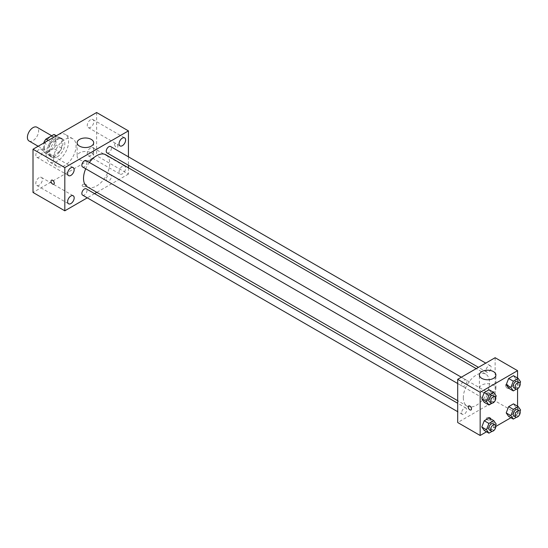<?xml version="1.0" encoding="UTF-8"?>
<svg xmlns="http://www.w3.org/2000/svg" width="548" height="548" viewBox="0 0 548 548"><rect width="100%" height="100%" fill="white"/><g stroke="black" fill="none" stroke-linecap="round" stroke-linejoin="round"><path stroke-width="0.41" stroke-dasharray="2.74 2.06" d="M29.044 140.994A7.939 4.583 120 0 0 36.983 136.411A7.939 4.583 120 0 0 36.983 127.246M44.237 147.083A7.939 4.583 120 0 0 45.881 150.714A7.939 4.583 120 0 0 53.82 146.131A7.939 4.583 120 0 0 53.82 136.966A7.939 4.583 120 0 0 47.703 139.096A7.939 4.583 120 0 0 44.237 147.083M55.93 135.788L55.93 144.877A10.248 5.912 120 0 1 53.786 148.59L59.403 151.83A10.248 5.912 120 0 0 61.54 148.118L61.54 139.028L55.93 135.788A10.248 5.912 120 0 0 54.971 134.972M53.786 148.59L45.916 153.139A10.248 5.912 120 0 1 44.73 152.714A10.248 5.912 120 0 1 43.772 151.899L43.772 143.035M59.403 151.83L51.526 156.379L45.916 153.139M43.772 151.899L49.382 155.139L49.382 146.049L43.963 142.918M49.382 155.139A10.248 5.912 120 0 0 50.341 155.954A10.248 5.912 120 0 0 51.526 156.379M61.54 139.028A10.248 5.912 120 0 0 60.588 138.212A10.248 5.912 120 0 0 59.403 137.788L56.129 135.897M49.382 146.049A10.248 5.912 120 0 1 51.526 142.336L59.403 137.788M55.464 155.721A10.583 6.11 -60 0 1 50.169 156.249A10.583 6.11 -60 0 1 50.169 144.028A10.583 6.11 -60 0 1 60.753 137.918A10.583 6.11 -60 0 1 62.376 146.398A10.583 6.11 -60 0 1 55.464 155.721M57.335 156.803A10.583 6.11 120 0 0 64.246 147.481A10.583 6.11 120 0 0 62.623 139A10.583 6.11 120 0 0 54.471 141.836A10.583 6.11 120 0 0 49.847 152.481A10.583 6.11 120 0 0 52.039 157.331A10.583 6.11 120 0 0 57.335 156.803M51.526 142.336L48.251 140.446M61.54 148.118L55.93 144.877M46.107 154.646A15.878 9.165 120 0 0 49.395 161.913A15.878 9.165 120 0 0 65.274 152.748A15.878 9.165 120 0 0 65.274 134.418A15.878 9.165 120 0 0 53.04 138.665A15.878 9.165 120 0 0 46.107 154.646M53.594 158.961A15.878 9.165 120 0 0 56.882 166.229A15.878 9.165 120 0 0 72.754 157.064A15.878 9.165 120 0 0 72.754 138.733A15.878 9.165 120 0 0 60.52 142.987A15.878 9.165 120 0 0 53.594 158.961M90.543 119.759A4.637 2.678 120 0 0 87.516 123.848A4.637 2.678 120 0 0 88.228 127.561A4.637 2.678 120 0 0 92.859 124.882A4.637 2.678 120 0 0 92.859 119.533A4.637 2.678 120 0 0 90.543 119.759M39.093 149.467A4.637 2.678 120 0 0 36.065 153.55A4.637 2.678 120 0 0 36.778 157.262A4.637 2.678 120 0 0 41.408 154.591A4.637 2.678 120 0 0 41.408 149.234A4.637 2.678 120 0 0 39.093 149.467M39.093 177.634A4.637 2.678 120 0 0 36.065 181.724A4.637 2.678 120 0 0 36.778 185.436A4.637 2.678 120 0 0 41.408 182.758A4.637 2.678 120 0 0 41.408 177.408A4.637 2.678 120 0 0 39.093 177.634M90.543 147.933A4.637 2.678 120 0 0 87.516 152.015A4.637 2.678 120 0 0 88.228 155.728A4.637 2.678 120 0 0 92.859 153.056A4.637 2.678 120 0 0 92.859 147.7A4.637 2.678 120 0 0 90.543 147.933M96.626 112.518L96.626 155.721L33.01 192.451M122.348 166.297A4.637 2.678 120 0 0 119.32 170.38A4.637 2.678 120 0 0 120.033 174.093A4.637 2.678 120 0 0 124.663 171.414A4.637 2.678 120 0 0 124.663 166.065A4.637 2.678 120 0 0 122.348 166.297M91.242 159.632A8.268 4.774 180 0 1 82.234 160.667A8.268 4.774 180 0 1 77.131 156.262A8.268 4.774 180 0 1 85.399 151.488A8.268 4.774 180 0 1 93.667 156.262A8.268 4.774 180 0 1 91.242 159.632M128.431 167.825L128.431 174.086L96.626 155.721M128.431 174.086L96.811 192.341M94.585 193.622L87.283 197.842M86.098 184.484A2.315 1.336 180 0 1 86.776 185.43A2.315 1.336 180 0 1 84.461 186.765A2.315 1.336 180 0 1 82.145 185.43A2.315 1.336 180 0 1 83.577 184.196A2.315 1.336 180 0 1 86.098 184.484A2.315 1.336 180 0 1 86.776 185.43A2.315 1.336 180 0 1 84.461 186.765A2.315 1.336 180 0 1 82.145 185.43A2.315 1.336 180 0 1 83.577 184.19A2.315 1.336 180 0 1 86.098 184.484M51.498 180.182L51.498 180.182A2.315 1.336 60 0 1 53.286 180.799A2.315 1.336 60 0 1 54.293 183.135A2.315 1.336 60 0 1 53.814 184.19L53.814 184.19M128.431 156.824L128.431 165.256M114.628 144.514A2.315 1.336 -120 0 0 115.642 146.85A2.315 1.336 -120 0 0 117.423 147.467A2.315 1.336 -120 0 0 117.423 144.795A2.315 1.336 -120 0 0 115.107 143.46A2.315 1.336 -120 0 0 114.628 144.514M114.628 144.521A2.315 1.336 -120 0 0 115.642 146.85A2.315 1.336 -120 0 0 117.423 147.467A2.315 1.336 -120 0 0 117.423 144.795A2.315 1.336 -120 0 0 115.107 143.46A2.315 1.336 -120 0 0 114.628 144.521M106.997 152.878A3.651 2.11 120 0 0 110.648 150.775A3.651 2.11 120 0 0 110.648 146.556M82.597 195.136A3.651 2.11 120 0 0 86.248 193.026A3.651 2.11 120 0 0 86.248 188.813M106.237 179.381A3.651 2.11 120 0 0 106.997 181.052A3.651 2.11 120 0 0 110.648 178.943A3.651 2.11 120 0 0 110.648 174.73A3.651 2.11 120 0 0 107.833 175.703A3.651 2.11 120 0 0 106.237 179.381M82.597 166.962A3.651 2.11 120 0 0 85.413 165.989A3.651 2.11 120 0 0 87.009 162.311A3.651 2.11 120 0 0 86.248 160.639M87.365 186.889A18.522 10.693 120 0 0 105.88 176.196A18.522 10.693 120 0 0 105.88 154.803M89.372 162.441A18.522 10.693 120 0 0 85.721 168.763M463.32 397.677A18.522 10.693 120 0 0 467.149 406.157A18.522 10.693 120 0 0 485.672 395.464A18.522 10.693 120 0 0 485.672 374.079A18.522 10.693 120 0 0 471.403 379.038A18.522 10.693 120 0 0 463.32 397.677M466.8 381.579A3.651 2.11 -60 0 1 465.204 385.258A3.651 2.11 -60 0 1 462.389 386.237A3.651 2.11 -60 0 1 462.389 382.018A3.651 2.11 -60 0 1 466.04 379.908A3.651 2.11 -60 0 1 466.8 381.579M486.028 398.649A3.651 2.11 120 0 0 486.788 400.321A3.651 2.11 120 0 0 490.439 398.211A3.651 2.11 120 0 0 490.439 393.998A3.651 2.11 120 0 0 487.624 394.978A3.651 2.11 120 0 0 486.028 398.649M461.635 412.733A3.651 2.11 120 0 0 462.389 414.404A3.651 2.11 120 0 0 466.04 412.295A3.651 2.11 120 0 0 466.04 408.082A3.651 2.11 120 0 0 463.224 409.061A3.651 2.11 120 0 0 461.635 412.733M486.028 370.475A3.651 2.11 120 0 0 486.788 372.147A3.651 2.11 120 0 0 490.439 370.044A3.651 2.11 120 0 0 490.439 365.824A3.651 2.11 120 0 0 487.624 366.804A3.651 2.11 120 0 0 486.028 370.475M495.125 357.714L495.125 400.917L457.703 422.522M517.572 406.212L517.572 413.877L495.125 400.917M517.572 413.877L510.935 417.713M495.796 426.454L486.535 431.797M486.939 419.686A2.315 1.336 0 0 0 489.46 419.974A2.315 1.336 0 0 0 490.892 418.74A2.315 1.336 0 0 0 488.576 417.405A2.315 1.336 0 0 0 486.261 418.74A2.315 1.336 0 0 0 486.939 419.686A2.315 1.336 0 0 0 489.46 419.974A2.315 1.336 0 0 0 490.892 418.74A2.315 1.336 0 0 0 488.576 417.405A2.315 1.336 0 0 0 486.261 418.74A2.315 1.336 0 0 0 486.939 419.686M515.921 379.141L513.49 375.688L515.921 379.141L513.49 385.408L508.633 388.217L513.49 385.408L515.921 379.141L520.6 381.846M491.529 421.398L489.097 417.939L491.529 421.398L489.097 427.666L484.233 430.468L489.097 427.666L491.529 421.398L496.2 424.097M517.572 378.045L517.572 388.731M515.921 407.315L513.49 403.855L515.921 407.315L513.49 413.576L508.633 416.384L513.49 413.576L515.921 407.315L520.6 410.014M491.529 393.231L489.097 389.772L491.529 393.231L489.097 399.492L484.233 402.3L489.097 399.492L491.529 393.231L496.2 395.93M505.646 385.388A2.315 1.336 -120 0 0 506.653 387.717A2.315 1.336 -120 0 0 508.441 388.34A2.315 1.336 -120 0 0 508.441 385.669A2.315 1.336 -120 0 0 506.126 384.333A2.315 1.336 -120 0 0 505.646 385.388A2.315 1.336 -120 0 0 506.653 387.724A2.315 1.336 -120 0 0 508.441 388.34A2.315 1.336 -120 0 0 508.441 385.669A2.315 1.336 -120 0 0 506.126 384.333A2.315 1.336 -120 0 0 505.646 385.388M468.711 405.931L468.704 405.931A2.315 1.336 60 0 1 470.492 406.554A2.315 1.336 60 0 1 471.506 408.883A2.315 1.336 60 0 1 471.027 409.945L471.02 409.945M481.795 391.868A8.268 4.774 180 0 1 479.37 388.491A8.268 4.774 180 0 1 487.638 383.716A8.268 4.774 180 0 1 495.906 388.491A8.268 4.774 180 0 1 490.803 392.902A8.268 4.774 180 0 1 481.795 391.868M495.639 397.389L493.775 402.191L492.118 403.15M489.515 401.896A3.651 2.11 120 0 0 493.166 399.787A3.651 2.11 120 0 0 493.166 395.574M493.775 402.191L489.097 399.492M520.031 383.305L518.168 388.107L516.517 389.059M513.914 387.813A3.651 2.11 120 0 0 517.565 385.703A3.651 2.11 120 0 0 517.565 381.49M518.168 388.107L513.49 385.408M495.639 425.556L493.775 430.365L492.118 431.317M489.515 430.07A3.651 2.11 120 0 0 493.166 427.961A3.651 2.11 120 0 0 493.166 423.741M493.775 430.365L489.097 427.666M520.031 411.473L518.168 416.281L516.517 417.234M513.914 415.98A3.651 2.11 120 0 0 517.565 413.877A3.651 2.11 120 0 0 517.565 409.657M518.168 416.281L513.49 413.576M38.168 146.261L45.881 150.714M51.711 135.746L53.82 136.966M62.623 139L60.753 137.918M52.039 157.331L50.169 156.249M60.588 138.212L56.355 135.767M50.341 155.954L44.73 152.714M72.754 138.733L65.274 134.418M56.882 166.229L49.395 161.913M88.228 127.561L120.033 145.926M92.859 119.533L124.663 137.897M36.778 157.262L68.582 175.627M41.408 149.234L73.213 167.599M36.778 185.436L68.582 203.794M41.408 177.408L73.213 195.766M88.228 155.728L120.033 174.093M92.859 147.7L124.663 166.065M77.131 142.761L77.131 156.262M93.667 142.761L93.667 156.262M485.672 374.079L476.226 368.619M467.149 406.157L457.703 400.698M457.703 383.531L462.389 386.237M461.354 377.209L466.04 379.908M490.439 393.998L110.648 174.73M486.788 400.321L106.997 181.052M466.04 408.082L457.703 403.266M462.389 414.404L457.703 411.699M490.439 365.824L485.754 363.119M486.788 372.147L478.452 367.338M495.906 388.491L495.906 374.996M479.37 388.491L479.37 374.996"/><path stroke-width="0.82" d="M51.711 135.746L36.983 127.246A7.939 4.583 120 0 0 30.866 129.376A7.939 4.583 120 0 0 27.4 137.363A7.939 4.583 120 0 0 29.044 140.994L38.168 146.261M48.251 140.446L45.916 139.096L53.786 134.548A10.248 5.912 120 0 1 54.971 134.972L56.355 135.767M43.772 143.035L43.772 142.809A10.248 5.912 120 0 1 45.916 139.096M56.129 135.897L53.786 134.548M87.283 197.842L64.815 210.809L33.01 192.451L33.01 149.241L96.626 112.518L128.431 130.883L128.431 156.824M122.348 138.123A4.637 2.678 120 0 0 119.32 142.206A4.637 2.678 120 0 0 120.033 145.926A4.637 2.678 120 0 0 124.663 143.247A4.637 2.678 120 0 0 124.663 137.897A4.637 2.678 120 0 0 122.348 138.123M70.898 167.825A4.637 2.678 120 0 0 67.87 171.914A4.637 2.678 120 0 0 68.582 175.627A4.637 2.678 120 0 0 73.213 172.949A4.637 2.678 120 0 0 73.213 167.599A4.637 2.678 120 0 0 70.898 167.825M70.898 195.999A4.637 2.678 120 0 0 67.87 200.082A4.637 2.678 120 0 0 68.582 203.794A4.637 2.678 120 0 0 73.213 201.123A4.637 2.678 120 0 0 73.213 195.766A4.637 2.678 120 0 0 70.898 195.999M64.815 210.809L64.815 167.606L33.01 149.241M64.815 167.606L128.431 130.883M91.242 146.138A8.268 4.774 180 0 1 82.234 147.172A8.268 4.774 180 0 1 77.131 142.761A8.268 4.774 180 0 1 85.399 137.986A8.268 4.774 180 0 1 93.667 142.761A8.268 4.774 180 0 1 91.242 146.138M96.811 192.341L94.585 193.622M54.293 183.135A2.315 1.336 60 0 1 53.814 184.19A2.315 1.336 60 0 1 51.498 182.854A2.315 1.336 60 0 1 51.498 180.182A2.315 1.336 60 0 1 53.286 180.806A2.315 1.336 60 0 1 54.293 183.135M53.814 184.19A2.315 1.336 60 0 1 51.498 182.854A2.315 1.336 60 0 1 51.498 180.182M128.431 165.256L128.431 167.825M485.754 363.119L110.648 146.556A3.651 2.11 120 0 0 108.819 146.734A3.651 2.11 120 0 0 106.237 151.207A3.651 2.11 120 0 0 106.997 152.878L478.452 367.338M457.703 403.266L86.248 188.813A3.651 2.11 120 0 0 84.426 188.992A3.651 2.11 120 0 0 81.844 193.465A3.651 2.11 120 0 0 82.597 195.136L457.703 411.699M461.354 377.209L86.248 160.639A3.651 2.11 120 0 0 84.426 160.824A3.651 2.11 120 0 0 82.042 164.037A3.651 2.11 120 0 0 82.597 166.962L457.703 383.531M85.721 168.763A18.522 10.693 120 0 0 83.529 178.408A18.522 10.693 120 0 0 87.365 186.889L457.703 400.698M476.226 368.619L105.88 154.803A18.522 10.693 120 0 0 89.372 162.441M486.535 431.797L480.158 435.482L457.703 422.522L457.703 379.312L495.125 357.714L517.572 370.674L517.572 378.045M510.935 417.713L495.796 426.454M508.633 388.217L506.201 384.758L508.633 378.49L513.49 375.688L508.633 378.49L506.201 384.758L508.633 388.217L513.312 390.916L510.88 387.457L513.312 381.196L518.168 378.387L520.6 381.846L520.031 383.305M484.233 430.468L481.802 427.008L484.233 420.748L489.097 417.939L484.233 420.748L481.802 427.008L484.233 430.468L488.912 433.167L486.48 429.714L488.912 423.446L493.775 420.645L496.2 424.097L495.639 425.556M517.572 388.731L517.572 406.212M480.158 435.482L480.158 392.279L517.572 370.674M508.633 416.384L506.201 412.925L508.633 406.664L513.49 403.855L508.633 406.664L506.201 412.925L508.633 416.384L513.312 419.083L510.88 415.624L513.312 409.363L518.168 406.554L520.6 410.014L520.031 411.473M484.233 402.3L481.802 398.841L484.233 392.58L489.097 389.772L484.233 392.58L481.802 398.841L484.233 402.3L488.912 404.999L486.48 401.54L488.912 395.279L493.775 392.471L496.2 395.93L495.639 397.389M480.158 392.279L457.703 379.312M481.795 378.367A8.268 4.774 180 0 1 479.37 374.996A8.268 4.774 180 0 1 487.638 370.222A8.268 4.774 180 0 1 495.906 374.996A8.268 4.774 180 0 1 490.803 379.401A8.268 4.774 180 0 1 481.795 378.367M471.499 408.883A2.315 1.336 60 0 1 471.02 409.945A2.315 1.336 60 0 1 468.704 408.609A2.315 1.336 60 0 1 468.704 405.931A2.315 1.336 60 0 1 470.492 406.554A2.315 1.336 60 0 1 471.499 408.883M471.027 409.945A2.315 1.336 60 0 1 468.711 408.603A2.315 1.336 60 0 1 468.711 405.931M492.118 403.15L488.912 404.999M495.043 396.656L493.166 395.574A3.651 2.11 120 0 0 490.357 396.553A3.651 2.11 120 0 0 488.761 400.225A3.651 2.11 120 0 0 489.515 401.896L491.392 402.979A3.651 2.11 120 0 0 495.043 400.869A3.651 2.11 120 0 0 495.043 396.656A3.651 2.11 120 0 0 492.227 397.629A3.651 2.11 120 0 0 490.631 401.307A3.651 2.11 120 0 0 491.392 402.979M486.48 401.54L481.802 398.841M488.912 395.279L484.233 392.58M493.775 392.471L489.097 389.772M516.517 389.059L513.312 390.916M519.436 382.566L517.565 381.49A3.651 2.11 120 0 0 514.75 382.463A3.651 2.11 120 0 0 513.154 386.141A3.651 2.11 120 0 0 513.914 387.813L515.784 388.895A3.651 2.11 120 0 0 519.436 386.785A3.651 2.11 120 0 0 519.436 382.566A3.651 2.11 120 0 0 516.62 383.545A3.651 2.11 120 0 0 515.031 387.224A3.651 2.11 120 0 0 515.784 388.895M510.88 387.457L506.201 384.758M513.312 381.196L508.633 378.49M518.168 378.387L513.49 375.688M492.118 431.317L488.912 433.167M495.043 424.823L493.166 423.741A3.651 2.11 120 0 0 490.357 424.721A3.651 2.11 120 0 0 488.761 428.399A3.651 2.11 120 0 0 489.515 430.07L491.392 431.146A3.651 2.11 120 0 0 495.043 429.043A3.651 2.11 120 0 0 495.043 424.823A3.651 2.11 120 0 0 492.227 425.803A3.651 2.11 120 0 0 490.631 429.474A3.651 2.11 120 0 0 491.392 431.146M486.48 429.714L481.802 427.008M488.912 423.446L484.233 420.748M493.775 420.645L489.097 417.939M516.517 417.234L513.312 419.083M519.436 410.74L517.565 409.657A3.651 2.11 120 0 0 514.75 410.637A3.651 2.11 120 0 0 513.154 414.309A3.651 2.11 120 0 0 513.914 415.98L515.784 417.062A3.651 2.11 120 0 0 519.436 414.952A3.651 2.11 120 0 0 519.436 410.74A3.651 2.11 120 0 0 516.62 411.719A3.651 2.11 120 0 0 515.031 415.391A3.651 2.11 120 0 0 515.784 417.062M510.88 415.624L506.201 412.925M513.312 409.363L508.633 406.664M518.168 406.554L513.49 403.855"/></g></svg>
